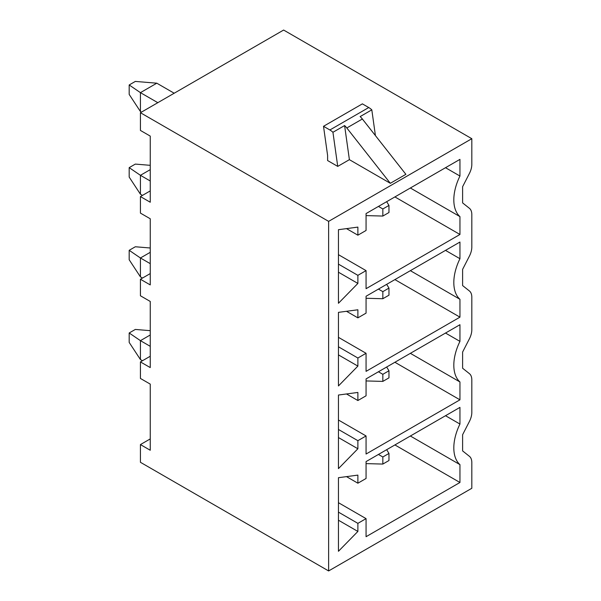 <?xml version="1.0" encoding="UTF-8"?>
<svg xmlns="http://www.w3.org/2000/svg" width="601" height="601" viewBox="0 0 601 601"><rect width="100%" height="100%" fill="white"/><g stroke="black" fill="none" stroke-linecap="round" stroke-linejoin="round"><path stroke-width="0.9" d="M283.627 30.05L140.431 112.718L328.627 221.371L471.815 138.703L283.627 30.05M327.605 160.55L337.732 166.394L349.391 159.663L344.598 125.556L332.939 132.288A14.462 8.354 -120 0 0 329.881 129.974L323.511 126.3L327.605 155.456L327.605 160.55M390.334 183.305L346.807 127.975L362.358 118.998L405.885 174.328L390.334 183.305L349.391 159.663M328.627 221.371L328.627 570.95L140.431 462.297L140.431 444.582L150.25 438.918M140.431 444.582L150.25 450.254L150.25 384.114L140.431 378.45L140.431 361.915L150.25 356.243M140.431 361.915L150.25 367.579L150.25 301.447L140.431 295.775L140.431 279.24L150.25 273.575M140.431 112.718L140.431 130.432L150.25 136.104L150.25 202.236L140.431 196.572L150.25 190.9M140.431 196.572L140.431 213.107L150.25 218.772L150.25 284.912L140.431 279.24M471.815 138.703L471.815 164.449A14.462 8.354 120 0 1 469.411 173.441L462.612 186.701L462.612 202.898L469.411 208.307A14.462 8.354 120 0 1 471.815 214.519L471.815 247.116A14.462 8.354 120 0 1 469.411 256.109L462.612 269.368L462.612 285.573L469.411 290.974A14.462 8.354 120 0 1 471.815 297.195L471.815 329.791A14.462 8.354 120 0 1 469.411 338.784L462.612 352.043L462.612 368.24L469.411 373.642A14.462 8.354 120 0 1 471.815 379.862L471.815 412.459A14.462 8.354 120 0 1 469.411 421.451L462.612 434.711L462.612 450.908L469.411 456.317A14.462 8.354 120 0 1 471.815 462.537L471.815 488.282L328.627 570.95M150.25 334.99L140.431 340.654L140.431 359.548L142.482 360.735M140.431 359.548L129.185 342.427L129.185 332.977L140.431 340.654L150.25 346.326M150.25 330.67L135.323 329.438L129.185 332.977M157.823 102.681L140.431 92.644L140.431 111.538L141.46 112.132M140.431 111.538L129.185 94.417L129.185 84.966L140.431 92.644L156.801 83.193L135.323 81.42L129.185 84.966M174.185 93.23L156.801 83.193M459.953 464.641L459.953 482.49L366.062 536.701L366.062 518.633L357.88 523.358L357.88 531.442L338.446 551.29L338.446 477.705L357.88 475.113L357.88 483.204L366.062 478.479L366.062 461.591L459.953 407.38L459.953 424.058A39.921 23.048 120 0 0 459.953 464.641L410.363 436.01M459.953 381.966L459.953 399.823L366.062 454.033L366.062 435.958L357.88 440.683L357.88 448.767L338.446 468.622L338.446 395.037L357.88 392.445L357.88 400.529L366.062 395.804L366.062 378.915L459.953 324.713L459.953 341.383A39.921 23.048 120 0 0 459.953 381.966L410.363 353.335M459.953 299.298L459.953 317.155L366.062 371.358L366.062 353.29L357.88 358.016L357.88 366.099L338.446 385.947L338.446 312.362L357.88 309.778L357.88 317.861L366.062 313.136L366.062 296.248L459.953 242.038L459.953 258.715A39.921 23.048 120 0 0 459.953 299.298L410.363 270.668M459.953 216.623L459.953 234.48L366.062 288.69L366.062 270.623L357.88 275.341L357.88 283.432L338.446 303.28L338.446 229.695L357.88 227.103L357.88 235.186L366.062 230.468L366.062 213.573L459.953 159.37L459.953 176.04A39.921 23.048 120 0 0 459.953 216.623L410.363 188M150.25 180.984L140.431 175.312L140.431 194.213L142.482 195.393M140.431 194.213L129.185 177.085L129.185 167.634L140.431 175.312L150.25 169.647M150.25 165.328L135.323 164.096L129.185 167.634M150.25 263.651L140.431 257.987L140.431 276.881L142.482 278.06M140.431 276.881L129.185 259.76L129.185 250.309L140.431 257.987L150.25 252.315M150.25 247.995L135.323 246.763L129.185 250.309M459.953 424.058L445.514 415.719M459.953 482.49L394.902 444.935M366.062 518.633L338.446 502.691M357.88 523.358L338.446 512.135M357.88 531.442L338.446 520.218M357.88 483.204L346.499 476.631M378.435 454.446L382.837 456.985L382.837 464.07L388.967 460.524L388.967 453.439L382.837 456.985M366.062 463.611L382.837 464.07M386.668 449.691L388.967 453.439M459.953 341.383L445.514 333.044M459.953 399.823L394.902 362.268M366.062 435.958L338.446 420.016M357.88 440.683L338.446 429.467M357.88 448.767L338.446 437.551M357.88 400.529L346.499 393.963M378.435 371.771L382.837 374.31L382.837 381.402L388.967 377.856L388.967 370.772L382.837 374.31M366.062 380.936L382.837 381.402M386.668 367.023L388.967 370.772M459.953 258.715L445.514 250.377M459.953 317.155L394.902 279.593M366.062 353.29L338.446 337.349M357.88 358.016L338.446 346.792M357.88 366.099L338.446 354.883M357.88 317.861L346.499 311.288M378.435 289.104L382.837 291.643L382.837 298.727L388.967 295.189L388.967 288.097L382.837 291.643M366.062 298.269L382.837 298.727M386.668 284.348L388.967 288.097M459.953 176.04L445.514 167.709M459.953 234.48L394.902 196.925M366.062 270.623L338.446 254.674M357.88 275.341L338.446 264.124M357.88 283.432L338.446 272.208M357.88 235.186L346.499 228.62M378.435 206.428L382.837 208.968L382.837 216.06L388.967 212.514L388.967 205.429L382.837 208.968M366.062 215.594L382.837 216.06M386.668 201.681L388.967 205.429M337.732 166.394L332.939 132.288M346.807 127.975A14.462 8.354 -120 0 0 344.598 125.556M362.358 118.998A14.462 8.354 -120 0 0 360.149 116.579L371.809 109.848A14.462 8.354 -120 0 0 368.744 107.541L362.38 103.86L323.511 126.3M371.809 109.848L375.422 135.608M329.881 129.974L368.744 107.541"/></g></svg>
